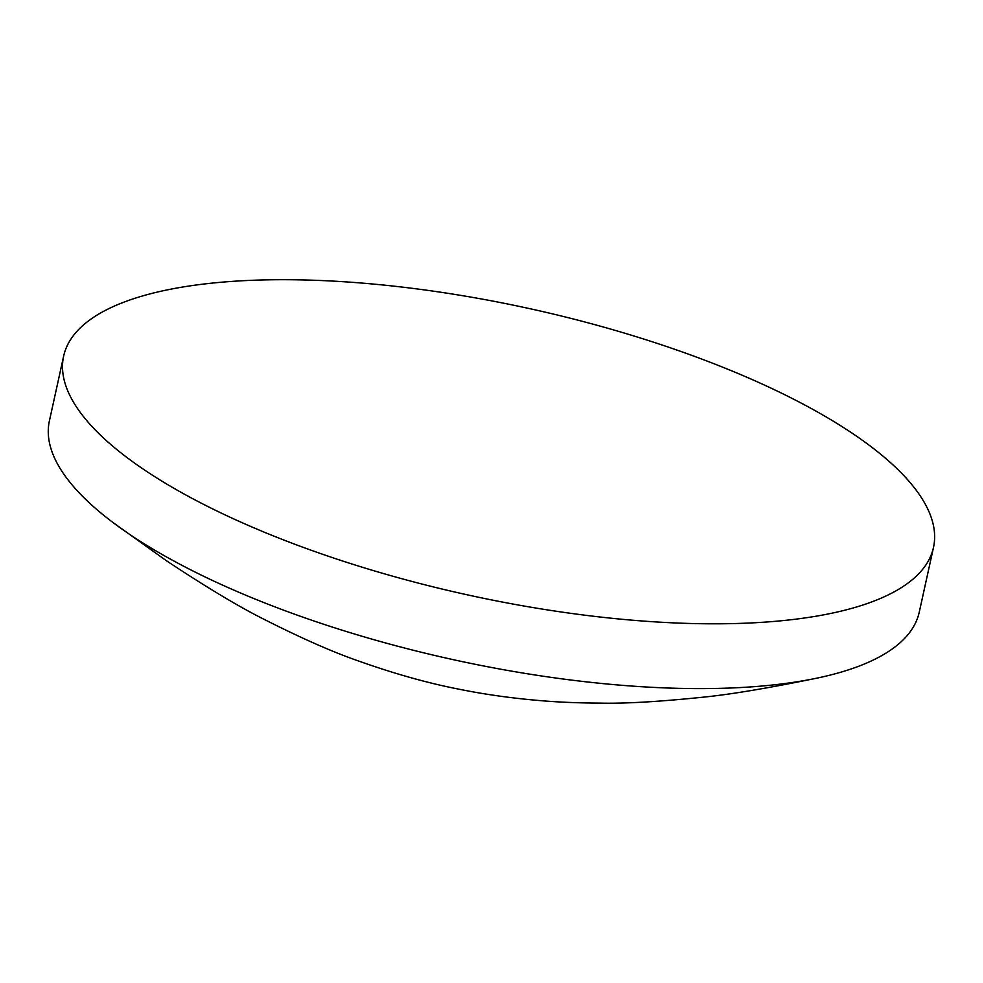 <?xml version="1.0" encoding="UTF-8"?>
<svg xmlns="http://www.w3.org/2000/svg" width="983" height="983" viewBox="0 0 983 983"><rect width="100%" height="100%" fill="white"/><g stroke="black" fill="none" stroke-linecap="round" stroke-linejoin="round"><path stroke-width="1.47" d="M933.506 547.384L919.252 612.176A445.324 146.455 -167.6 0 1 818.864 677.729A445.324 146.455 -167.6 0 1 682.73 688.432A445.324 146.455 -167.6 0 1 113.02 522.538A445.324 146.455 -167.6 0 1 96.015 508.85A445.324 146.455 -167.6 0 1 49.396 420.921L63.637 356.129A445.324 146.455 -167.6 0 1 300.159 279.872A445.324 146.455 -167.6 0 1 739.474 374.081A445.324 146.455 -167.6 0 1 933.506 547.384A445.324 146.455 -167.6 0 1 696.972 623.64A445.324 146.455 -167.6 0 1 257.657 529.419A445.324 146.455 -167.6 0 1 63.637 356.129M818.864 677.729C768.866 688.075 729.804 694.6 701.678 697.328C658.364 701.751 624.61 703.681 600.416 703.128C578.041 703.005 557.754 702.145 539.581 700.56C511.443 698.151 484.926 694.428 460.019 689.39C429.202 683.468 395.977 674.215 360.356 661.633C334.589 652.823 303.219 639.085 266.209 620.408C240.491 607.691 207.167 587.76 166.262 560.629L113.02 522.538"/></g></svg>
